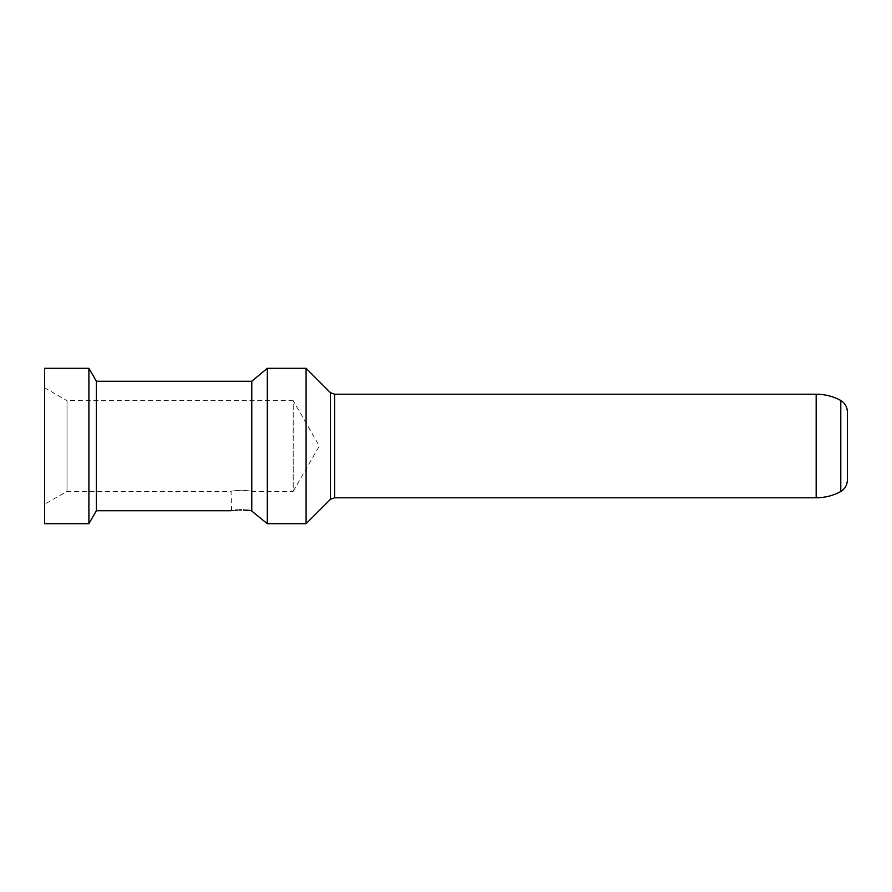 <?xml version="1.0" encoding="UTF-8"?>
<svg xmlns="http://www.w3.org/2000/svg" width="892" height="892" viewBox="0 0 892 892"><rect width="100%" height="100%" fill="white"/><g stroke="black" fill="none" stroke-linecap="round" stroke-linejoin="round"><path stroke-width="0.67" stroke-dasharray="4.46 3.34" d="M88.899 368.307L88.899 523.693M44.6 368.307L44.6 523.693M96.369 510.737L96.369 381.263M251.778 381.263L251.778 510.737L251.778 491.325L293.212 491.325L293.212 446L293.212 491.314L319.314 446L293.212 400.686L293.212 446L293.212 400.686L67.023 400.675L67.023 491.325L67.023 400.675L44.6 387.741M267.31 368.307L267.31 523.693M251.265 510.659L249.771 510.447M247.363 510.179L243.226 509.934M239.424 509.934L237.997 510.001M235.354 510.191L233.024 510.458M231.563 510.659L231.061 491.325L67.023 491.325L44.6 504.259M241.42 490.121C254.766 491.425 254.766 491.425 241.42 490.121C254.766 491.425 254.766 491.425 241.42 490.121C228.062 491.425 228.062 491.425 241.42 490.121C228.062 491.425 228.062 491.425 241.42 490.121M306.09 523.693L306.09 368.307M334.645 497.792L334.645 394.208M840.788 491.559L840.788 400.441M330.475 392.703L330.475 499.297M816.169 394.208L816.169 497.792"/><path stroke-width="1.34" d="M88.899 446L88.899 368.307L44.6 368.307L44.6 523.693L88.899 523.693L88.899 446M243.226 509.934L251.778 510.737L251.778 381.263L96.369 381.263L96.369 510.737L88.899 523.693M251.265 510.659L267.31 523.693L267.31 368.307L251.778 381.263M249.771 510.447L247.363 510.179M241.42 509.912C228.062 510.815 228.062 510.815 241.42 509.912L239.424 509.934M237.997 510.001L235.354 510.191M233.024 510.458L231.563 510.659M330.475 392.703L334.645 394.208L334.645 497.792L330.475 499.297L330.475 392.703L306.09 368.307L306.09 523.693L267.31 523.693M847.4 411.647C847.099 406.785 844.891 403.05 840.788 400.441L840.788 491.559C844.891 488.95 847.099 485.215 847.4 480.353L847.4 411.647L847.4 480.353M334.645 497.792L816.169 497.792L816.169 394.208L334.645 394.208M96.369 381.263L88.899 368.307M231.061 510.737L96.369 510.737M306.09 368.307L267.31 368.307M330.475 499.297L306.09 523.693M816.169 497.792C824.888 497.747 833.095 495.673 840.788 491.559M840.788 400.441C833.095 396.327 824.888 394.253 816.169 394.208"/></g></svg>
